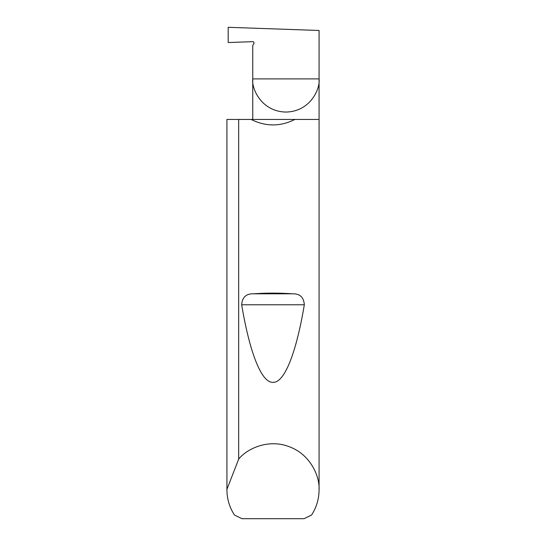 <?xml version="1.0" encoding="UTF-8"?>
<svg xmlns="http://www.w3.org/2000/svg" width="546" height="546" viewBox="0 0 546 546"><rect width="100%" height="100%" fill="white"/><g stroke="black" fill="none" stroke-linecap="round" stroke-linejoin="round"><path stroke-width="0.82" d="M253.972 42.533L253.863 43.516A1.228 1.228 0 0 0 252.757 41.673L228.187 42.533L228.187 27.3L319.069 30.474L319.069 78.897C320.4 88.595 310.456 111.602 285.913 112.053C261.37 111.602 251.419 88.595 252.757 78.897L252.757 119.438M253.863 43.516L252.757 45.434L252.757 78.897L319.069 78.897L319.069 489.83C319.007 498.948 316.509 507.343 311.575 515.014L304.033 518.7L241.967 518.7L234.425 515.014C229.491 507.343 226.993 498.948 226.931 489.83L226.931 119.438L226.931 489.339L238.67 459.104C247.358 448.28 268.857 438.643 289.448 446.799C310.224 454.456 319.82 475.975 319.069 489.83M253.521 293.809C266.509 292.902 279.491 292.902 292.479 293.809C299.822 293.598 303.767 297.256 304.32 304.77C296.778 349.966 285.142 382.937 273 382.337C260.858 382.937 249.222 349.966 241.68 304.77C242.24 297.249 246.185 293.591 253.521 293.809L292.479 293.809M294.881 119.438C280.296 126.74 265.704 126.74 251.119 119.438L319.069 119.438M238.67 459.104L238.67 119.438L251.119 119.438M226.931 489.83L226.931 489.339M238.67 119.438L226.931 119.438M241.68 304.77L304.32 304.77"/></g></svg>
